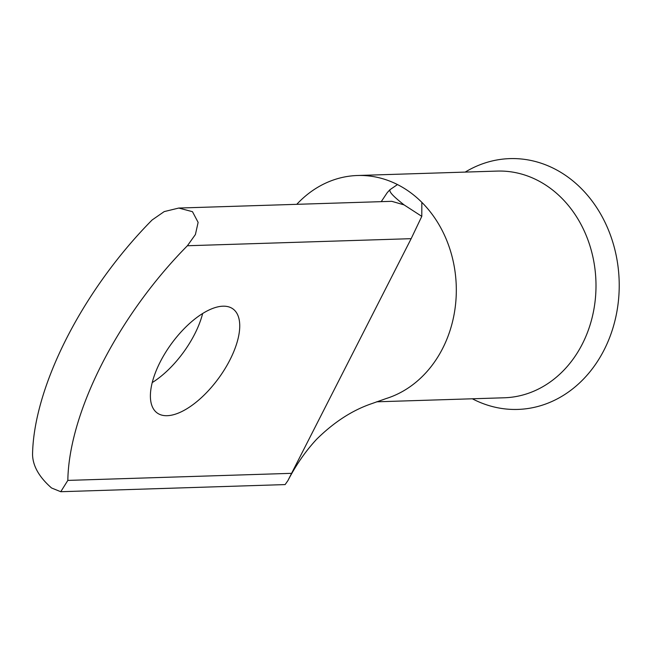 <?xml version="1.0" encoding="UTF-8"?>
<svg xmlns="http://www.w3.org/2000/svg" width="651" height="651" viewBox="0 0 651 651"><rect width="100%" height="100%" fill="white"/><g stroke="black" fill="none" stroke-linecap="round" stroke-linejoin="round"><path stroke-width="0.98" d="M222.968 306.19A64.359 29.23 126.1 0 0 165.378 352.761A64.359 29.23 126.1 0 0 157.111 412.921A64.359 29.23 126.1 0 0 167.169 415.696A64.359 29.23 126.1 0 0 224.758 369.125A64.359 29.23 126.1 0 0 233.017 308.965A64.359 29.23 126.1 0 0 222.968 306.19M465.18 172.1A125.464 105.372 88.2 0 1 600.67 214.081A125.464 105.372 88.2 0 1 583.735 378.817A125.464 105.372 88.2 0 1 472.349 398.786M296.783 204.316A113.404 95.241 88.2 0 1 357.48 175.501L497.161 171.083A113.404 95.241 88.2 0 1 549.892 187.96A113.404 95.241 88.2 0 1 595.958 289.028A113.404 95.241 88.2 0 1 545.001 385.408A113.404 95.241 88.2 0 1 504.322 397.777L376.563 401.813M357.48 175.501A113.404 95.241 88.2 0 1 397.484 184.567A113.404 95.241 88.2 0 1 410.211 192.379A113.404 95.241 88.2 0 1 421.84 202.347L421.791 216.352L411.155 238.673L187.398 245.744L195.406 234.539L198.124 222.382L192.476 211.689L178.781 208.051L164.207 211.599L152.114 219.981A224.676 102.028 126.1 0 0 32.55 454.642C32.851 466.043 39.19 477.167 51.575 487.998L60.763 491.717L67.834 480.405L291.591 473.334L287.897 480.65L285.114 484.588L60.763 491.717M397.484 184.567L389.892 189.742C389.786 191.459 389.567 193.412 404.059 204.878L421.791 216.352M404.059 204.878L391.78 201.322L178.781 208.051M187.398 245.744A224.676 102.028 126.1 0 0 67.834 480.405M202.64 313.53A64.359 29.23 -53.9 0 1 152.212 382.593M291.591 473.334L411.155 238.673M381.242 201.647L387.199 192.704L389.892 189.742M421.84 202.347A113.404 95.241 88.2 0 1 454.211 313.79A113.404 95.241 88.2 0 1 386.515 398.436A113.404 95.241 88.2 0 1 385.921 398.624M287.897 480.65C296.099 464.806 305.685 451.005 316.663 439.23C333.898 422.23 352.077 410.431 371.216 403.823L386.515 398.428"/></g></svg>
